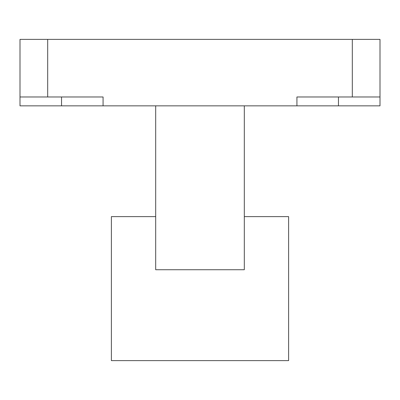 <?xml version="1.0" encoding="UTF-8"?>
<svg xmlns="http://www.w3.org/2000/svg" width="400" height="400" viewBox="0 0 400 400"><rect width="100%" height="100%" fill="white"/><g stroke="black" fill="none" stroke-linecap="round" stroke-linejoin="round"><path stroke-width="0.6" d="M103.075 105.845L20 105.845L20 96.985L103.075 96.985L103.075 105.845L155.69 105.845L155.69 269.725L244.31 269.725L244.31 105.845L296.925 105.845L296.925 96.985L380 96.985L380 105.845L296.925 105.845M155.69 105.845L244.31 105.845M155.69 216.615L111.385 216.615L111.385 360.615L288.615 360.615L288.615 216.615L244.31 216.615M380 96.985L380 39.385L20 39.385L20 96.985M338.46 105.845L338.46 96.985M352.31 39.385L352.31 96.985M47.69 39.385L47.69 96.985M61.54 105.845L61.54 96.985"/></g></svg>
